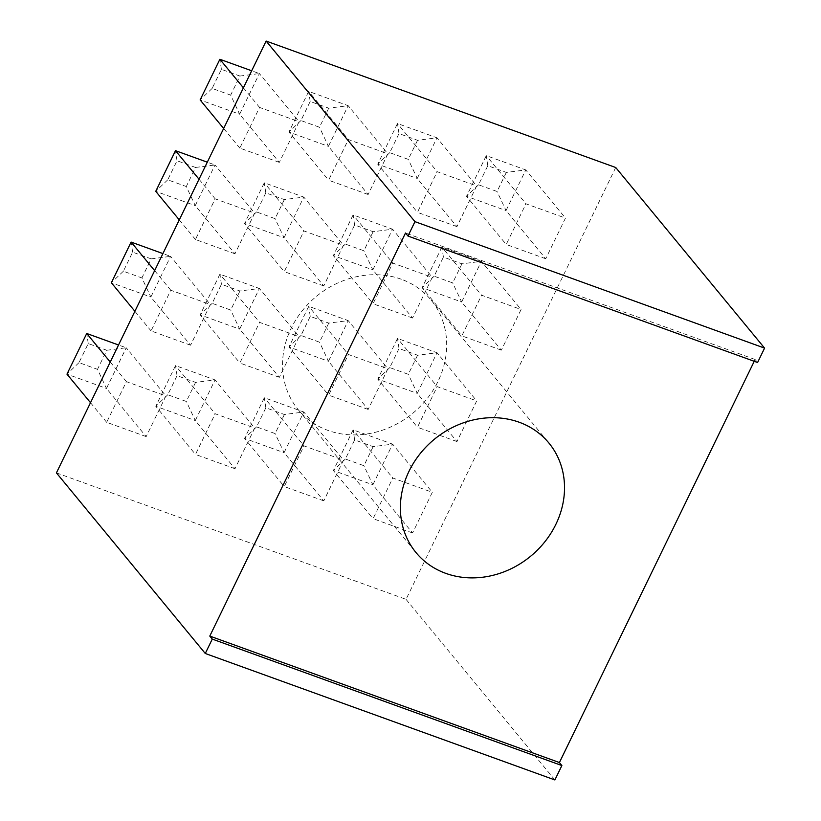<?xml version="1.0" encoding="UTF-8"?>
<svg xmlns="http://www.w3.org/2000/svg" width="821" height="821" viewBox="0 0 821 821"><rect width="100%" height="100%" fill="white"/><g stroke="black" fill="none" stroke-linecap="round" stroke-linejoin="round"><path stroke-width="0.62" stroke-dasharray="4.11 3.08" d="M401.295 279.243A86.113 75.748 140.5 0 0 302.015 311.056A86.113 75.748 140.5 0 0 298.156 409.587A86.113 75.748 140.5 0 0 327.907 430.389A86.113 75.748 140.5 0 0 427.197 398.575A86.113 75.748 140.5 0 0 431.056 300.045A86.113 75.748 140.5 0 0 401.295 279.243M234.95 253.792L195.439 239.496L215.184 198.836L254.695 213.132L234.95 253.792L195.254 205.63L214.999 164.97L254.695 213.132M146.179 436.598L106.668 422.312L126.413 381.642L165.924 395.938L146.179 436.598L106.484 388.446L126.229 347.776L165.924 395.938M323.741 285.913L284.24 271.628L303.986 230.958L343.486 245.253L323.741 285.913L284.045 237.751L303.801 197.091L343.486 245.253M234.98 468.719L195.47 454.434L215.215 413.774L254.726 428.059L234.98 468.719L195.285 420.568L215.03 379.897L254.726 428.059M412.542 318.035L373.042 303.749L392.787 263.079L432.287 277.375L412.542 318.035L372.847 269.873L392.592 229.213L432.287 277.375M323.772 500.851L284.271 486.555L304.016 445.895L343.527 460.181L323.772 500.851L284.087 452.689L303.832 412.019L343.527 460.181M501.344 350.157L461.843 335.871L481.588 295.201L521.089 309.496L501.344 350.157L461.648 301.995L481.393 261.335L521.089 309.496M412.573 532.973L373.073 518.677L392.818 478.017L432.318 492.302L412.573 532.973L372.878 484.811L392.623 444.14L432.318 492.302M56.423 472.886L406.036 599.351L615.719 167.515M456.958 441.565L417.458 427.269L437.203 386.609L476.703 400.905L456.958 441.565L417.263 393.403L437.008 352.743L476.703 400.905M545.729 258.759L506.218 244.463L525.963 203.803L565.474 218.088L545.729 258.759L506.034 210.597L525.779 169.926L565.474 218.088M368.157 409.443L328.657 395.147L348.402 354.487L387.902 368.773L368.157 409.443L328.462 361.281L348.207 320.621L387.902 368.773M456.928 226.627L417.427 212.341L437.172 171.681L476.673 185.967L456.928 226.627L417.232 178.475L436.977 137.805L476.673 185.967M279.366 377.321L239.855 363.026L259.6 322.366L299.111 336.651L279.366 377.321L239.67 329.159L259.415 288.499L299.111 336.651M368.126 194.505L328.626 180.22L348.371 139.549L387.871 153.845L368.126 194.505L328.431 146.354L348.176 105.683L387.871 153.845M190.564 345.2L151.054 330.904L170.799 290.244L210.309 304.529L190.564 345.2L150.869 297.038L170.614 256.368L210.309 304.529M279.325 162.384L239.824 148.098L259.569 107.428L299.07 121.724L279.325 162.384L239.64 114.232L259.385 73.562L299.07 121.724M554.883 779.95L406.036 599.351M754.232 361.302L755.104 359.495L757.588 362.513M755.104 359.495L405.502 233.031M373.175 446.634L363.919 465.702L345.384 459.001L354.651 439.933L373.175 446.634L392.623 444.14L353.122 429.855L333.377 470.515L373.073 518.677M345.384 459.001L333.377 470.515L372.878 484.811L363.919 465.702M354.651 439.933L353.122 429.855L392.818 478.017M417.561 355.226L408.294 374.304L389.77 367.592L399.027 348.525L417.561 355.226L437.008 352.743L397.508 338.447L377.763 379.117L417.458 427.269M389.77 367.592L377.763 379.117L417.263 393.403L408.294 374.304M399.027 348.525L397.508 338.447L437.203 386.609M461.946 263.818L452.679 282.896L434.155 276.195L443.412 257.117L461.946 263.818L481.393 261.335L441.893 247.049L422.148 287.709L461.843 335.871M434.155 276.195L422.148 287.709L461.648 301.995L452.679 282.896M443.412 257.117L441.893 247.049L481.588 295.201M506.331 172.42L497.064 191.488L478.54 184.787L487.797 165.719L506.331 172.42L525.779 169.926L486.278 155.641L466.523 196.301L506.218 244.463M478.54 184.787L466.523 196.301L506.034 210.597L497.064 191.488M487.797 165.719L486.278 155.641L525.963 203.803M284.374 414.513L275.117 433.58L256.583 426.879L265.85 407.811L284.374 414.513L303.832 412.019L264.321 397.733L244.576 438.393L284.271 486.555M256.583 426.879L244.576 438.393L284.087 452.689L275.117 433.58M265.85 407.811L264.321 397.733L304.016 445.895M328.759 323.105L319.502 342.172L300.968 335.471L310.235 316.403L328.759 323.105L348.207 320.621L308.706 306.325L288.961 346.996L328.657 395.147M300.968 335.471L288.961 346.996L328.462 361.281L319.502 342.172M310.235 316.403L308.706 306.325L348.402 354.487M373.145 231.696L363.877 250.774L345.354 244.073L354.61 224.995L373.145 231.696L392.592 229.213L353.092 214.917L333.347 255.588L373.042 303.749M345.354 244.073L333.347 255.588L372.847 269.873L363.877 250.774M354.61 224.995L353.092 214.917L392.787 263.079M417.53 140.299L408.263 159.366L389.739 152.665L398.996 133.587L417.53 140.299L436.977 137.805L397.477 123.519L377.732 164.179L417.427 212.341M389.739 152.665L377.732 164.179L417.232 178.475L408.263 159.366M398.996 133.587L397.477 123.519L437.172 171.681M195.572 382.391L186.316 401.459L167.782 394.757L177.049 375.679L195.572 382.391L215.03 379.897L175.52 365.612L155.774 406.272L195.47 454.434M167.782 394.757L155.774 406.272L195.285 420.568L186.316 401.459M177.049 375.679L175.52 365.612L215.215 413.774M239.958 290.983L230.701 310.051L212.167 303.349L221.434 284.282L239.958 290.983L259.415 288.499L219.905 274.204L200.16 314.864L239.855 363.026M212.167 303.349L200.16 314.864L239.67 329.159L230.701 310.051M221.434 284.282L219.905 274.204L259.6 322.366M284.343 199.575L275.086 218.653L256.552 211.951L265.819 192.873L284.343 199.575L303.801 197.091L264.29 182.796L244.545 223.466L284.24 271.628M256.552 211.951L244.545 223.466L284.045 237.751L275.086 218.653M265.819 192.873L264.29 182.796L303.986 230.958M328.728 108.177L319.472 127.245L300.938 120.543L310.194 101.465L328.728 108.177L348.176 105.683L308.675 91.398L288.93 132.058L328.626 180.22M300.938 120.543L288.93 132.058L328.431 146.354L319.472 127.245M310.194 101.465L308.675 91.398L348.371 139.549M90.505 402.701L106.668 422.312M78.99 362.636L66.973 374.15L106.484 388.446L97.514 369.337L78.99 362.636L88.247 343.558L106.781 350.259L97.514 369.337M110.25 362.03L126.413 381.642M106.781 350.259L126.229 347.776L118.532 344.994M88.247 343.558L86.728 333.49M134.89 311.292L151.054 330.904M123.366 271.228L111.358 282.742L150.869 297.038L141.9 277.929L123.366 271.228L132.633 252.16L151.156 258.861L141.9 277.929M154.635 270.632L170.799 290.244M151.156 258.861L170.614 256.368L162.907 253.586M132.633 252.16L131.103 242.082M179.276 219.884L195.439 239.496M167.751 179.82L155.744 191.344L195.254 205.63L186.285 186.531L167.751 179.82L177.018 160.752L195.542 167.453L186.285 186.531M199.021 179.224L215.184 198.836M195.542 167.453L214.999 164.97L207.292 162.178M177.018 160.752L175.489 150.674M223.661 128.487L239.824 148.098M212.136 88.422L200.129 99.936L239.64 114.232L230.67 95.123L212.136 88.422L221.403 69.344L239.927 76.045L230.67 95.123M243.406 87.816L259.569 107.428M239.927 76.045L259.385 73.562L251.678 70.78M221.403 69.344L219.874 59.276M298.156 409.587L416.001 552.564M431.056 300.045L548.9 443.022"/><path stroke-width="1.23" d="M519.139 422.22A86.113 75.748 140.5 0 0 419.859 454.034A86.113 75.748 140.5 0 0 416.001 552.564A86.113 75.748 140.5 0 0 445.752 573.356A86.113 75.748 140.5 0 0 545.041 541.552A86.113 75.748 140.5 0 0 548.9 443.022A86.113 75.748 140.5 0 0 519.139 422.22M212.27 639.087L209.786 636.08L405.502 233.031L407.975 236.048L757.588 362.513L764.577 348.114L615.719 167.515L266.117 41.05L56.423 472.886L205.281 653.485L554.883 779.95L561.872 765.552L212.27 639.087L205.281 653.485M764.577 348.114L414.964 221.649L266.117 41.05M414.964 221.649L407.975 236.048M209.786 636.08L559.399 762.545L754.232 361.302M559.399 762.545L561.872 765.552M118.532 344.994L86.728 333.49L66.973 374.15L90.505 402.701M86.728 333.49L110.25 362.03M162.907 253.586L131.103 242.082L111.358 282.742L134.89 311.292M131.103 242.082L154.635 270.632M207.292 162.178L175.489 150.674L155.744 191.344L179.276 219.884M175.489 150.674L199.021 179.224M251.678 70.78L219.874 59.276L200.129 99.936L223.661 128.487M219.874 59.276L243.406 87.816"/></g></svg>
